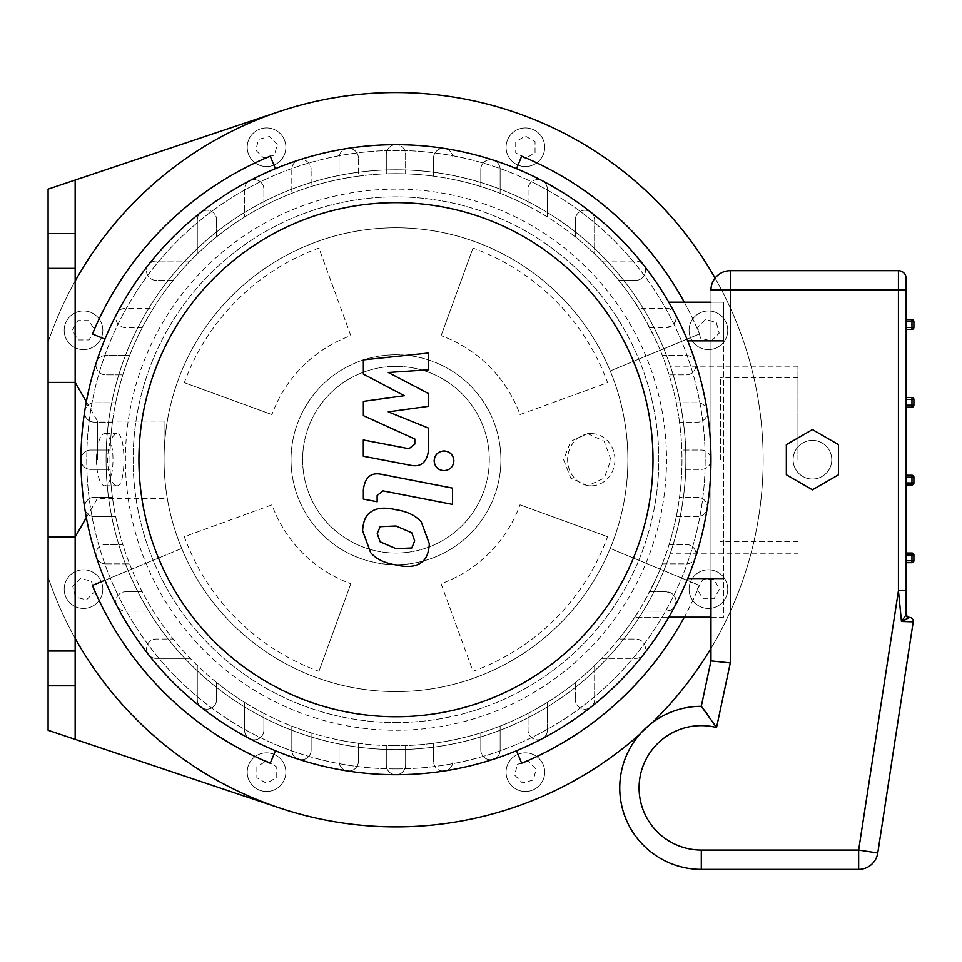 <?xml version="1.0" encoding="UTF-8"?>
<svg xmlns="http://www.w3.org/2000/svg" width="962" height="962" viewBox="0 0 962 962"><rect width="100%" height="100%" fill="white"/><g stroke="black" fill="none" stroke-linecap="round" stroke-linejoin="round"><path stroke-width="0.72" stroke-dasharray="4.81 3.61" d="M517.496 764.273L528.282 761.387L517.496 764.273L514.61 775.047L522.498 782.936L533.285 780.05L536.171 769.275L528.282 761.387L536.171 769.275L533.285 780.05L522.498 782.936L514.61 775.047L517.496 764.273M266.546 761.002L276.202 766.582L266.546 761.002L256.878 766.582L256.878 777.741L266.546 783.321L276.202 777.741L276.202 766.582L276.202 777.741L266.546 783.321L256.878 777.741L256.878 766.582L266.546 761.002M91.402 581.24L94.288 592.015L91.402 581.24L80.616 578.354L72.727 586.243L75.613 597.017L86.4 599.903L94.288 592.015L86.4 599.903L75.613 597.017L72.727 586.243L80.616 578.354L91.402 581.24M94.661 330.279L89.081 339.947L94.661 330.279L89.081 320.611L77.934 320.611L72.354 330.279L77.934 339.947L89.081 339.947L77.934 339.947L72.354 330.279L77.934 320.611L89.081 320.611L94.661 330.279M274.435 155.135L263.648 158.021L274.435 155.135L277.321 144.36L269.432 136.472L258.646 139.358L255.76 150.132L263.648 158.021L255.76 150.132L258.646 139.358L269.432 136.472L277.321 144.36L274.435 155.135M525.396 158.405L515.728 152.826L525.396 158.405L535.052 152.826L535.052 141.667L525.396 136.087L515.728 141.667L515.728 152.826L515.728 141.667L525.396 136.087L535.052 141.667L535.052 152.826L525.396 158.405M700.54 338.167L697.642 327.393L700.54 338.167L711.315 341.053L719.203 333.165L716.317 322.39L705.543 319.504L697.642 327.393L705.543 319.504L716.317 322.39L719.203 333.165L711.315 341.053L700.54 338.167M539.057 785.822A19.324 19.324 0 0 0 530.399 753.499A19.324 19.324 0 0 0 506.721 777.164A19.324 19.324 0 0 0 539.057 785.822A19.324 19.324 0 0 0 530.399 753.499A19.324 19.324 0 0 0 506.721 777.164A19.324 19.324 0 0 0 539.057 785.822M266.546 791.486A19.324 19.324 0 0 0 283.273 762.493A19.324 19.324 0 0 0 249.807 762.493A19.324 19.324 0 0 0 266.546 791.486A19.324 19.324 0 0 0 283.273 762.493A19.324 19.324 0 0 0 249.807 762.493A19.324 19.324 0 0 0 266.546 791.486M69.841 602.789A19.324 19.324 0 0 0 102.176 594.131A19.324 19.324 0 0 0 78.511 570.466A19.324 19.324 0 0 0 69.841 602.789A19.324 19.324 0 0 0 102.176 594.131A19.324 19.324 0 0 0 78.511 570.466A19.324 19.324 0 0 0 69.841 602.789M64.177 330.279A19.324 19.324 0 0 0 93.17 347.017A19.324 19.324 0 0 0 93.17 313.54A19.324 19.324 0 0 0 64.177 330.279A19.324 19.324 0 0 0 93.17 347.017A19.324 19.324 0 0 0 93.17 313.54A19.324 19.324 0 0 0 64.177 330.279M252.874 133.574A19.324 19.324 0 0 0 261.544 165.909A19.324 19.324 0 0 0 285.209 142.244A19.324 19.324 0 0 0 252.874 133.574A19.324 19.324 0 0 0 261.544 165.909A19.324 19.324 0 0 0 285.209 142.244A19.324 19.324 0 0 0 252.874 133.574M525.396 127.922A19.324 19.324 0 0 0 508.657 156.902A19.324 19.324 0 0 0 542.123 156.902A19.324 19.324 0 0 0 525.396 127.922A19.324 19.324 0 0 0 508.657 156.902A19.324 19.324 0 0 0 542.123 156.902A19.324 19.324 0 0 0 525.396 127.922M722.089 316.618A19.324 19.324 0 0 0 689.754 325.276A19.324 19.324 0 0 0 713.431 348.941A19.324 19.324 0 0 0 722.089 316.618A19.324 19.324 0 0 0 689.754 325.276A19.324 19.324 0 0 0 713.431 348.941A19.324 19.324 0 0 0 722.089 316.618M697.27 589.129L702.849 579.461L697.27 589.129L702.849 598.785L714.008 598.785L719.588 589.129L714.008 579.461L702.849 579.461L714.008 579.461L719.588 589.129L714.008 598.785L702.849 598.785L697.27 589.129M727.753 589.129A19.324 19.324 0 0 0 698.761 572.39A19.324 19.324 0 0 0 698.761 605.868A19.324 19.324 0 0 0 727.753 589.129A19.324 19.324 0 0 0 698.761 572.39A19.324 19.324 0 0 0 698.761 605.868A19.324 19.324 0 0 0 727.753 589.129M48.1 577.26L48.1 342.147L48.1 577.26A367.195 367.195 0 0 0 612.95 755.928A367.195 367.195 0 0 0 612.95 163.48A367.195 367.195 0 0 0 48.1 342.147A367.195 367.195 0 0 1 612.95 163.48A367.195 367.195 0 0 1 612.95 755.928A367.195 367.195 0 0 1 48.1 577.26M318.939 671.332L350.817 583.742L318.939 671.332A225.216 225.216 0 0 1 184.331 536.736L271.933 504.846A131.998 131.998 0 0 0 350.817 583.742A131.998 131.998 0 0 1 271.933 504.846L184.331 536.736M184.331 382.672L271.933 414.562L184.331 382.672A225.216 225.216 0 0 1 318.939 248.076L350.817 335.666A131.998 131.998 0 0 0 271.933 414.562A131.998 131.998 0 0 1 350.817 335.666L318.939 248.076M472.991 248.076L441.113 335.666L472.991 248.076A225.216 225.216 0 0 1 607.599 382.672L519.997 414.562A131.998 131.998 0 0 0 441.113 335.666A131.998 131.998 0 0 1 519.997 414.562L607.599 382.672M607.599 536.736L519.997 504.846L607.599 536.736A225.216 225.216 0 0 1 472.991 671.332L441.113 583.742A131.998 131.998 0 0 0 519.997 504.846A131.998 131.998 0 0 1 441.113 583.742L472.991 671.332M614.922 459.704A26.094 23.653 90 0 1 591.257 485.798A26.094 23.653 90 0 1 567.604 459.704A26.094 23.653 90 0 1 591.257 433.609A26.094 23.653 90 0 1 614.922 459.704M563.624 459.704L570.755 478.15L587.662 485.798L604.184 478.15L610.93 459.704L604.184 441.257L587.662 433.609L570.743 441.269L563.624 459.704M96.489 459.704A26.094 8.249 90 0 0 104.738 485.798A26.094 8.249 90 0 0 112.987 459.704A26.094 8.249 90 0 0 104.738 433.609A26.094 8.249 90 0 0 96.489 459.704M117.075 485.786C126.347 486.435 126.178 431.95 116.835 433.609C111.436 435.173 108.321 443.867 107.491 459.704C108.321 475.529 111.436 484.235 116.835 485.798L117.075 485.786M797.943 459.704L797.943 366.161L797.943 459.704M670.346 553.246C670.045 554.256 686.183 510.642 685.858 460.63C686.567 410.101 670.057 365.043 670.346 366.161C670.057 365.091 686.375 409.427 685.858 459.704C686.375 509.968 670.057 554.316 670.346 553.246L797.943 553.246M720.646 459.704L720.646 377.765L720.646 459.704M395.971 553.042A93.338 93.338 0 0 0 476.803 413.035A93.338 93.338 0 0 0 315.127 413.035A93.338 93.338 0 0 0 395.971 553.042A93.338 93.338 0 0 0 476.803 413.035A93.338 93.338 0 0 0 315.127 413.035A93.338 93.338 0 0 0 395.971 553.042M395.971 730.266A270.562 270.562 0 0 0 630.278 324.422A270.562 270.562 0 0 0 161.652 324.422A270.562 270.562 0 0 0 395.971 730.266M395.971 722.534A262.83 262.83 0 0 0 623.58 328.282A262.83 262.83 0 0 0 168.35 328.282A262.83 262.83 0 0 0 395.971 722.534A262.83 262.83 0 0 0 658.802 459.704A262.83 262.83 0 0 0 395.971 196.873A262.83 262.83 0 0 0 133.129 459.704A262.83 262.83 0 0 0 395.971 722.534M395.971 749.59A289.887 289.887 0 0 0 647.017 314.754A289.887 289.887 0 0 0 144.913 314.754A289.887 289.887 0 0 0 395.971 749.59A289.887 289.887 0 0 0 647.017 314.754A289.887 289.887 0 0 0 144.913 314.754A289.887 289.887 0 0 0 395.971 749.59M395.971 768.915A309.211 309.211 0 0 0 663.756 305.098A309.211 309.211 0 0 0 128.174 305.098A309.211 309.211 0 0 0 395.971 768.915A309.211 309.211 0 0 0 663.756 305.098A309.211 309.211 0 0 0 128.174 305.098A309.211 309.211 0 0 0 395.971 768.915M395.971 564.646A104.942 104.942 0 0 0 500.901 459.704A104.942 104.942 0 0 0 395.971 354.762A104.942 104.942 0 0 0 291.029 459.704A104.942 104.942 0 0 0 395.971 564.646A104.942 104.942 0 0 0 486.844 407.239A104.942 104.942 0 0 0 305.086 407.239A104.942 104.942 0 0 0 395.971 564.646M395.971 227.79A231.914 231.914 0 0 0 335.942 683.717A231.914 231.914 0 0 0 625.889 489.971A231.914 231.914 0 0 0 395.971 227.79M275.421 168.675L270.238 156.169A328.535 328.535 0 0 0 92.436 333.97L104.93 339.153M104.93 580.254L181.71 548.448A231.914 231.914 0 0 1 484.716 245.442A231.914 231.914 0 0 1 484.716 673.965A231.914 231.914 0 0 1 181.71 548.448L92.436 585.425A328.535 328.535 0 0 0 270.238 763.239L275.421 750.733M610.221 548.448L699.494 585.425L610.221 548.448M516.522 750.733L521.693 763.239A328.535 328.535 0 0 0 699.494 585.425A328.535 328.535 0 0 1 684.295 617.207M75.156 739.345L75.156 180.062M715.103 278.09A367.195 367.195 0 0 1 710.978 648.376M652.032 722.883A367.195 367.195 0 0 1 640.043 734.03M684.295 302.2A328.535 328.535 0 0 1 699.494 333.97A328.535 328.535 0 0 0 521.693 156.169L516.522 168.675M699.494 333.97L610.221 370.959L699.494 333.97M48.1 268.374L75.156 268.374M48.1 233.586L75.156 233.586M48.1 537.012L48.1 382.395L48.1 537.012M75.156 382.395L75.156 537.012L75.156 382.395M48.1 189.141L48.1 730.266L279.124 807.803A367.195 367.195 0 0 0 763.155 459.704A367.195 367.195 0 0 0 279.124 111.592L48.1 189.141M48.1 685.822L75.156 685.822M48.1 651.033L75.156 651.033M710.978 617.207L723.58 617.207L723.58 340.849L723.58 617.207L634.716 617.207L638.624 611.123L666.413 611.123L670.322 610.293L673.496 608.032L675.757 603.92L675.949 599.855L674.807 596.668L671.62 593.313L666.413 591.798L649.663 591.798L656.12 578.559A286.027 286.027 0 0 0 662.349 563.864L686.327 563.864A9.668 9.668 0 0 0 695.983 554.208A9.668 9.668 0 0 0 686.327 544.54L669.119 544.54A286.027 286.027 0 0 0 676.274 516.618L697.642 516.618A9.668 9.668 0 0 0 707.298 506.95A9.668 9.668 0 0 0 697.642 497.294L679.509 497.294A286.027 286.027 0 0 0 681.83 469.372L701.31 469.372A9.668 9.668 0 0 0 710.978 459.704A9.668 9.668 0 0 0 701.31 450.036L681.83 450.036A286.027 286.027 0 0 0 679.509 422.114L697.642 422.114A9.668 9.668 0 0 0 707.298 412.445A9.668 9.668 0 0 0 697.642 402.789L676.274 402.789A286.027 286.027 0 0 0 669.119 374.867L686.327 374.867A9.668 9.668 0 0 0 695.983 365.199A9.668 9.668 0 0 0 686.327 355.531L662.349 355.531A286.027 286.027 0 0 0 656.12 340.849A286.027 286.027 0 0 1 656.12 578.559C644.648 601.262 637.505 614.153 634.716 617.207L668.77 617.207M668.77 302.2L723.58 302.2L723.58 340.849L723.58 302.2L710.978 302.2M634.716 302.2C637.505 305.255 644.648 318.145 656.12 340.849L649.663 327.609L666.413 327.609L672.534 325.433L675.757 320.418L676.07 318.254L674.326 312.397L671.885 309.98L668.169 308.441L638.624 308.285L634.716 302.2M662.349 563.864L686.327 563.864A9.668 9.668 0 0 0 695.514 557.202A9.668 9.668 0 0 0 686.327 544.54L669.119 544.54A286.027 286.027 0 0 0 676.274 516.618L697.642 516.618A9.668 9.668 0 0 0 707.178 508.453A9.668 9.668 0 0 0 697.642 497.294L679.509 497.294A286.027 286.027 0 0 0 681.83 469.372L701.31 469.372A9.668 9.668 0 0 0 710.978 459.704A9.668 9.668 0 0 0 701.31 450.036L681.83 450.036A286.027 286.027 0 0 0 679.509 422.114L697.642 422.114A9.668 9.668 0 0 0 707.178 410.954A9.668 9.668 0 0 0 697.642 402.789L676.274 402.789A286.027 286.027 0 0 0 669.119 374.867L686.327 374.867A9.668 9.668 0 0 0 695.514 362.205A9.668 9.668 0 0 0 686.327 355.531L662.349 355.531A286.027 286.027 0 0 0 649.663 327.609L666.413 327.609A9.668 9.668 0 0 0 674.975 313.456A9.668 9.668 0 0 0 666.413 308.285L638.624 308.285A286.027 286.027 0 0 0 618.782 280.363L635.786 280.363L618.782 280.363A286.027 286.027 0 0 0 594.636 253.932L594.636 219.877A9.668 9.668 0 0 0 584.968 210.221A9.668 9.668 0 0 0 575.312 219.877L575.312 236.892A286.027 286.027 0 0 0 547.39 217.051L547.39 189.249A9.668 9.668 0 0 0 537.722 179.593A9.668 9.668 0 0 0 528.054 189.249L528.054 206.012A286.027 286.027 0 0 0 500.132 193.326L500.132 169.348A9.668 9.668 0 0 0 490.476 159.68A9.668 9.668 0 0 0 480.808 169.348L480.808 186.556A286.027 286.027 0 0 0 452.886 179.401L452.886 158.033A9.668 9.668 0 0 0 443.217 148.364A9.668 9.668 0 0 0 433.549 158.033L433.549 176.166A286.027 286.027 0 0 0 405.627 173.845L405.627 154.353A9.668 9.668 0 0 0 395.971 144.697A9.668 9.668 0 0 0 386.303 154.353L386.303 173.845A286.027 286.027 0 0 0 358.381 176.166L358.381 158.033L358.381 176.166A286.027 286.027 0 0 0 311.123 186.556L311.123 169.348L311.123 186.556A286.027 286.027 0 0 0 263.877 206.012L263.877 189.249L263.877 206.012A286.027 286.027 0 0 0 216.618 236.892L216.618 219.877L216.618 236.892A286.027 286.027 0 0 0 190.199 261.039L156.145 261.039A9.668 9.668 0 0 0 146.477 270.695A9.668 9.668 0 0 0 156.145 280.363L173.16 280.363A286.027 286.027 0 0 0 153.307 308.285L125.517 308.285A9.668 9.668 0 0 0 115.849 317.953A9.668 9.668 0 0 0 125.517 327.609L142.268 327.609A286.027 286.027 0 0 0 129.581 355.531L105.604 355.531A9.668 9.668 0 0 0 95.947 365.199A9.668 9.668 0 0 0 105.604 374.867L122.811 374.867A286.027 286.027 0 0 0 115.668 402.789L94.3 402.789A9.668 9.668 0 0 0 84.632 412.445A9.668 9.668 0 0 0 94.3 422.114L112.422 422.114A286.027 286.027 0 0 0 110.101 450.036L90.62 450.036A9.668 9.668 0 0 0 80.952 459.704A9.668 9.668 0 0 0 90.62 469.372L110.101 469.372A286.027 286.027 0 0 0 112.422 497.294L94.3 497.294L112.422 497.294A286.027 286.027 0 0 0 122.811 544.54L105.604 544.54L122.811 544.54A286.027 286.027 0 0 0 142.268 591.798L125.517 591.798L142.268 591.798A286.027 286.027 0 0 0 173.16 639.045L156.145 639.045L173.16 639.045A286.027 286.027 0 0 0 197.294 665.463L197.294 699.53A9.668 9.668 0 0 0 211.171 708.224A9.668 9.668 0 0 0 216.618 699.53L216.618 682.515A286.027 286.027 0 0 0 244.552 702.356L244.552 730.158A9.668 9.668 0 0 0 254.208 739.814A9.668 9.668 0 0 0 263.877 730.158L263.877 713.395A286.027 286.027 0 0 0 291.799 726.082L291.799 750.059A9.668 9.668 0 0 0 301.467 759.727A9.668 9.668 0 0 0 311.123 750.059L311.123 732.852A286.027 286.027 0 0 0 339.057 740.006L339.057 761.375A9.668 9.668 0 0 0 348.713 771.031A9.668 9.668 0 0 0 358.381 761.375L358.381 743.241A286.027 286.027 0 0 0 386.303 745.562L386.303 765.055A9.668 9.668 0 0 0 395.971 774.711A9.668 9.668 0 0 0 405.627 765.055L405.627 745.562A286.027 286.027 0 0 0 433.549 743.241L433.549 761.375L433.549 743.241A286.027 286.027 0 0 0 480.808 732.852L480.808 750.059L480.808 732.852A286.027 286.027 0 0 0 528.054 713.395L528.054 730.158L528.054 713.395A286.027 286.027 0 0 0 575.312 682.515L575.312 699.53L575.312 682.515A286.027 286.027 0 0 0 601.731 658.369L635.786 658.369A9.668 9.668 0 0 0 644.48 644.492A9.668 9.668 0 0 0 635.786 639.045L618.782 639.045A286.027 286.027 0 0 0 638.624 611.123L666.413 611.123A9.668 9.668 0 0 0 674.975 605.94A9.668 9.668 0 0 0 666.413 591.798L649.663 591.798A286.027 286.027 0 0 0 662.349 563.864M618.782 639.045A286.027 286.027 0 0 1 601.731 658.369L635.786 658.369A9.668 9.668 0 0 0 645.454 648.713A9.668 9.668 0 0 0 635.786 639.045L618.782 639.045M405.627 745.562A286.027 286.027 0 0 1 395.971 745.73A286.027 286.027 0 0 0 643.674 316.69A286.027 286.027 0 0 0 148.268 316.69A286.027 286.027 0 0 0 395.971 745.73A286.027 286.027 0 0 1 386.303 745.562L386.303 765.055A9.668 9.668 0 0 0 395.971 774.711A9.668 9.668 0 0 0 405.627 765.055L405.627 745.562M358.381 743.241A286.027 286.027 0 0 1 339.057 740.006L339.057 761.375A9.668 9.668 0 0 0 347.222 770.923A9.668 9.668 0 0 0 358.381 761.375L358.381 743.241M311.123 732.852A286.027 286.027 0 0 1 291.799 726.082L291.799 750.059A9.668 9.668 0 0 0 298.473 759.246A9.668 9.668 0 0 0 311.123 750.059L311.123 732.852M263.877 713.395A286.027 286.027 0 0 1 244.552 702.356L244.552 730.158A9.668 9.668 0 0 0 249.723 738.708A9.668 9.668 0 0 0 263.877 730.158L263.877 713.395M216.618 682.515A286.027 286.027 0 0 1 197.294 665.463L197.294 699.53A9.668 9.668 0 0 0 206.962 709.186A9.668 9.668 0 0 0 216.618 699.53L216.618 682.515M110.101 469.372A286.027 286.027 0 0 1 110.101 450.036L90.62 450.036A9.668 9.668 0 0 0 80.952 459.704A9.668 9.668 0 0 0 90.62 469.372L110.101 469.372M112.422 422.114A286.027 286.027 0 0 1 115.668 402.789L94.3 402.789A9.668 9.668 0 0 0 84.752 410.954A9.668 9.668 0 0 0 94.3 422.114L112.422 422.114M122.811 374.867A286.027 286.027 0 0 1 129.581 355.531L105.604 355.531A9.668 9.668 0 0 0 96.416 362.205A9.668 9.668 0 0 0 105.604 374.867L122.811 374.867M142.268 327.609A286.027 286.027 0 0 1 153.307 308.285L125.517 308.285A9.668 9.668 0 0 0 116.955 313.456A9.668 9.668 0 0 0 125.517 327.609L142.268 327.609M173.16 280.363A286.027 286.027 0 0 1 190.199 261.039L156.145 261.039A9.668 9.668 0 0 0 147.451 274.916A9.668 9.668 0 0 0 156.145 280.363L173.16 280.363M386.303 173.845A286.027 286.027 0 0 1 405.627 173.845L405.627 154.353A9.668 9.668 0 0 0 395.971 144.697A315.007 315.007 0 0 0 347.222 148.485A9.668 9.668 0 0 0 339.057 158.033L339.057 179.401L339.057 158.033A9.668 9.668 0 0 1 348.713 148.364A9.668 9.668 0 0 1 358.381 158.033A9.668 9.668 0 0 0 347.222 148.485A315.007 315.007 0 0 0 298.473 160.161A9.668 9.668 0 0 0 291.799 169.348L291.799 193.326L291.799 169.348A9.668 9.668 0 0 1 301.467 159.68A9.668 9.668 0 0 1 311.123 169.348A9.668 9.668 0 0 0 298.473 160.161A315.007 315.007 0 0 0 249.723 180.7A9.668 9.668 0 0 0 244.552 189.249L244.552 217.051L244.552 189.249A9.668 9.668 0 0 1 254.208 179.593A9.668 9.668 0 0 1 263.877 189.249A9.668 9.668 0 0 0 249.723 180.7A315.007 315.007 0 0 0 200.974 212.289A9.668 9.668 0 0 0 197.294 219.877L197.294 253.932L197.294 219.877A9.668 9.668 0 0 1 206.962 210.221A9.668 9.668 0 0 1 216.618 219.877A9.668 9.668 0 0 0 200.974 212.289A315.007 315.007 0 0 0 84.752 508.453A9.668 9.668 0 0 0 94.3 516.618L115.668 516.618L94.3 516.618A9.668 9.668 0 0 1 84.632 506.95A9.668 9.668 0 0 1 94.3 497.294A9.668 9.668 0 0 0 84.752 508.453A315.007 315.007 0 0 0 96.416 557.202A9.668 9.668 0 0 0 105.604 563.864L129.581 563.864L105.604 563.864A9.668 9.668 0 0 1 95.947 554.208A9.668 9.668 0 0 1 105.604 544.54A9.668 9.668 0 0 0 96.416 557.202A315.007 315.007 0 0 0 116.955 605.94A9.668 9.668 0 0 0 125.517 611.123L153.307 611.123L125.517 611.123A9.668 9.668 0 0 1 115.849 601.454A9.668 9.668 0 0 1 125.517 591.798A9.668 9.668 0 0 0 116.955 605.94A315.007 315.007 0 0 0 148.557 654.689A9.668 9.668 0 0 0 156.145 658.369L190.199 658.369L156.145 658.369A9.668 9.668 0 0 1 146.477 648.713A9.668 9.668 0 0 1 156.145 639.045A9.668 9.668 0 0 0 148.557 654.689A315.007 315.007 0 0 0 444.709 770.923A9.668 9.668 0 0 0 452.886 761.375L452.886 740.006L452.886 761.375A9.668 9.668 0 0 1 443.217 771.031A9.668 9.668 0 0 1 433.549 761.375A9.668 9.668 0 0 0 444.709 770.923A315.007 315.007 0 0 0 493.458 759.246A9.668 9.668 0 0 0 500.132 750.059L500.132 726.082L500.132 750.059A9.668 9.668 0 0 1 490.476 759.727A9.668 9.668 0 0 1 480.808 750.059A9.668 9.668 0 0 0 493.458 759.246A315.007 315.007 0 0 0 542.207 738.708A9.668 9.668 0 0 0 547.39 730.158L547.39 702.356L547.39 730.158A9.668 9.668 0 0 1 537.722 739.814A9.668 9.668 0 0 1 528.054 730.158A9.668 9.668 0 0 0 542.207 738.708A315.007 315.007 0 0 0 590.957 707.118A9.668 9.668 0 0 0 594.636 699.53L594.636 665.463L594.636 699.53A9.668 9.668 0 0 1 584.968 709.186A9.668 9.668 0 0 1 575.312 699.53A9.668 9.668 0 0 0 590.957 707.118A315.007 315.007 0 0 0 643.374 264.718A9.668 9.668 0 0 0 635.786 261.039L601.731 261.039L635.786 261.039A9.668 9.668 0 0 1 645.454 270.695A9.668 9.668 0 0 1 635.786 280.363A9.668 9.668 0 0 0 643.374 264.718A315.007 315.007 0 0 0 590.957 212.289A9.668 9.668 0 0 0 575.312 219.877L575.312 236.892A286.027 286.027 0 0 1 594.636 253.932L594.636 219.877A9.668 9.668 0 0 0 590.957 212.289A315.007 315.007 0 0 0 542.207 180.7A9.668 9.668 0 0 0 528.054 189.249L528.054 206.012A286.027 286.027 0 0 1 547.39 217.051L547.39 189.249A9.668 9.668 0 0 0 542.207 180.7A315.007 315.007 0 0 0 493.458 160.161A9.668 9.668 0 0 0 480.808 169.348L480.808 186.556A286.027 286.027 0 0 1 500.132 193.326L500.132 169.348A9.668 9.668 0 0 0 493.458 160.161A315.007 315.007 0 0 0 444.709 148.485A9.668 9.668 0 0 0 433.549 158.033L433.549 176.166A286.027 286.027 0 0 1 452.886 179.401L452.886 158.033A9.668 9.668 0 0 0 444.709 148.485A315.007 315.007 0 0 0 395.971 144.697A9.668 9.668 0 0 0 386.303 154.353L386.303 173.845M404.293 395.695L363.359 374.098L363.359 359.884L428.583 353.006L428.583 369.793L388.263 372.474L428.583 393.578L428.583 406.301L388.263 411.856L428.583 428.138L428.619 449.699C427.092 462.433 420.899 467.592 410.028 465.175L363.311 456.228L363.311 439.959L408.958 448.725L414.826 444.083L414.826 439.021L363.359 415.608L363.359 401.382L404.293 395.695M414.682 540.897L411.808 547.979L396.031 548.665L380.134 541.822L377.248 533.633L380.134 526.683L396.031 526.01L411.808 532.828L414.682 540.897M396.031 509.752C407.275 511.447 415.704 515.548 421.32 522.041L429.329 543.746C428.787 553.21 426.118 559.451 421.32 562.457C415.704 566.774 407.275 567.592 396.031 564.934C384.68 563.203 376.214 559.102 370.623 552.609L362.602 530.783C363.143 521.356 365.813 515.163 370.623 512.193C376.214 507.876 384.68 507.058 396.031 509.752M382.01 474.422L452.489 488.119L452.489 504.389L383.008 490.885L377.128 495.502L377.128 501.755L363.359 499.086L363.359 489.826C364.935 477.092 371.152 471.957 382.01 474.422M444.011 470.671C437.999 470.117 434.704 466.823 434.139 460.81C434.704 454.798 437.999 451.503 444.011 450.937C450.024 451.503 453.318 454.798 453.884 460.81C453.318 466.823 450.024 470.117 444.011 470.671M901.755 621.392L898.436 590.728L898.436 290.019L730.302 290.019L730.302 662.914L710.978 660.882L710.978 290.019L710.978 578.559M707.443 714.189L716.558 727.525L730.302 662.914M903.871 618.999L901.466 621.5L913.215 621.849L877.765 853.017A19.324 19.324 0 0 1 858.657 869.407L701.31 869.407A81.554 81.554 0 0 1 619.756 787.854A81.554 81.554 0 0 1 701.31 706.3L710.978 660.882M908.356 617.977A3.86 3.644 180 0 1 906.168 614.694L904.316 618.446M909.715 617.412A3.86 3.86 0 0 1 906.168 613.564A3.86 3.86 0 0 0 909.715 617.412M904.496 620.225L903.426 620.694M730.302 270.695L730.302 290.019L710.978 290.019A19.324 19.324 0 0 1 730.302 270.695L898.436 270.695L898.436 290.019L906.168 290.019L906.168 590.728L898.436 590.728L858.657 850.083L877.765 853.017M906.168 321.633L906.168 327.429L906.168 321.633L911.964 321.633L911.964 319.697A1.936 1.936 0 0 1 913.9 321.633L913.9 327.429A1.936 1.936 0 0 1 911.964 329.365L906.168 329.365L906.168 327.429L906.168 329.365M906.168 484.92L906.168 477.188L906.168 484.92L911.964 484.92L911.964 482.984L913.9 482.984A1.936 1.936 0 0 1 911.964 484.92M906.168 477.188L906.168 475.264L906.168 477.188L911.964 477.188L911.964 475.264A1.936 1.936 0 0 1 913.9 477.188L913.9 482.984M906.168 407.142L906.168 399.41L906.168 407.142M906.168 399.41L906.168 397.474L906.168 399.41L911.964 399.41L911.964 397.474A1.936 1.936 0 0 1 913.9 399.41L913.9 405.206A1.936 1.936 0 0 1 911.964 407.142L911.964 405.206L913.9 405.206M906.168 562.698L906.168 554.978L906.168 562.698L911.964 562.698L911.964 560.774L913.9 560.774A1.936 1.936 0 0 1 911.964 562.698M906.168 554.978L906.168 553.042L906.168 554.978L911.964 554.978L911.964 553.042A1.936 1.936 0 0 1 913.9 554.978L913.9 560.774M898.436 270.695A7.732 7.732 0 0 1 906.168 278.427M906.168 553.042L911.964 553.042M906.168 397.474L911.964 397.474M906.168 475.264L911.964 475.264M906.168 319.697L911.964 319.697M838.527 444.636L838.527 474.771L812.433 489.826L786.351 474.771L786.351 444.636L812.433 429.581L838.527 444.636M793.109 459.704A19.324 19.324 0 0 1 822.101 442.965A19.324 19.324 0 0 1 822.101 476.443A19.324 19.324 0 0 1 793.109 459.704A19.324 19.324 0 0 1 822.101 442.965A19.324 19.324 0 0 1 822.101 476.443A19.324 19.324 0 0 1 793.109 459.704M164.057 459.704L164.057 421.055L164.057 459.704M97.475 459.704L97.475 421.055L97.475 459.704M687.698 578.559L723.58 578.559M723.58 340.849L687.698 340.849M858.657 869.407L858.657 850.083L701.31 850.083A62.229 62.229 0 0 1 639.562 780.182A62.229 62.229 0 0 1 716.558 727.525M701.31 850.083L701.31 869.407A81.554 81.554 0 0 1 619.756 787.854A81.554 81.554 0 0 1 701.31 706.3M913.9 554.978L911.964 554.978L911.964 560.774L906.168 560.774M913.9 399.41L911.964 399.41L911.964 405.206L906.168 405.206M913.9 477.188L911.964 477.188L911.964 482.984L906.168 482.984M911.964 329.365L911.964 327.429L913.9 327.429M913.9 321.633L911.964 321.633L911.964 327.429L906.168 327.429M587.662 485.798L591.257 485.798M587.662 433.609L591.257 433.609M104.738 485.798L116.835 485.798M104.738 433.609L116.835 433.609M797.943 366.161L670.346 366.161M797.943 377.765L720.646 377.765M797.943 541.642L720.646 541.642M164.057 421.055L97.475 421.055L86.327 401.755M164.057 498.352L97.475 498.352L86.327 517.652"/><path stroke-width="1.44" d="M104.93 339.153L92.436 333.97A328.535 328.535 0 0 1 270.238 156.169L275.421 168.675M275.421 750.733L270.238 763.239A328.535 328.535 0 0 1 92.436 585.425L104.93 580.254M684.295 617.207A328.535 328.535 0 0 1 521.693 763.239L516.522 750.733M640.043 734.03A367.195 367.195 0 0 1 75.156 638.335M75.156 281.072A367.195 367.195 0 0 1 715.103 278.09M710.978 648.376A367.195 367.195 0 0 1 652.032 722.883M516.522 168.675L521.693 156.169A328.535 328.535 0 0 1 684.295 302.2M279.124 807.803L48.1 730.266L48.1 233.586L75.156 233.586L75.156 268.374L48.1 268.374M48.1 233.586L48.1 189.141L279.124 111.592M75.156 180.062L75.156 233.586M48.1 651.033L75.156 651.033L75.156 685.822L48.1 685.822M75.156 268.374L75.156 382.395L48.1 382.395M86.327 517.652L75.156 537.012L75.156 651.033M75.156 685.822L75.156 739.345M668.77 617.207L710.978 617.207M710.978 302.2L668.77 302.2M395.971 774.711A315.007 315.007 0 0 0 668.77 302.2A315.007 315.007 0 0 0 123.16 302.2A315.007 315.007 0 0 0 395.971 774.711M395.971 716.738A257.034 257.034 0 0 0 618.566 331.181A257.034 257.034 0 0 0 173.364 331.181A257.034 257.034 0 0 0 395.971 716.738M363.359 374.098L404.293 395.695L363.359 401.382L363.359 415.608L414.826 439.021L414.826 444.083L408.958 448.725L363.311 439.959L363.311 456.228L410.028 465.175C420.899 467.592 427.092 462.433 428.619 449.699L428.583 428.138L388.263 411.856L428.583 406.301L428.583 393.578L388.263 372.474L428.583 369.793L428.583 353.006L363.359 359.884L363.359 374.098M411.808 547.979L414.682 540.897L411.808 532.828L396.031 526.01L380.134 526.683L377.248 533.633L380.134 541.822L396.031 548.665L411.808 547.979M421.32 522.041C415.704 515.548 407.275 511.447 396.031 509.752C384.68 507.058 376.214 507.876 370.623 512.193C365.813 515.163 363.143 521.356 362.602 530.783L370.623 552.609C376.214 559.102 384.68 563.203 396.031 564.934C407.275 567.592 415.704 566.774 421.32 562.457C426.118 559.451 428.787 553.21 429.329 543.746L421.32 522.041M452.489 488.119L382.01 474.422C371.152 471.957 364.935 477.092 363.359 489.826L363.359 499.086L377.128 501.755L377.128 495.502L383.008 490.885L452.489 504.389L452.489 488.119M434.139 460.81C434.704 466.823 437.999 470.117 444.011 470.671C450.024 470.117 453.318 466.823 453.884 460.81C453.318 454.798 450.024 451.503 444.011 450.937C437.999 451.503 434.704 454.798 434.139 460.81M710.978 578.559L710.978 660.882L701.31 706.3L707.443 714.189M710.978 660.882L730.302 662.914L730.302 270.695A19.324 19.324 0 0 0 710.978 290.019L906.168 290.019L906.168 278.427L906.168 614.694A3.86 3.644 180 0 0 908.356 617.977L904.496 620.225M730.302 662.914L716.558 727.525L701.31 706.3A81.554 81.554 0 0 0 619.756 787.854A81.554 81.554 0 0 0 701.31 869.407L858.657 869.407A19.324 19.324 0 0 0 877.765 853.017L913.215 621.849A3.86 3.86 0 0 0 909.715 617.412A3.86 3.86 0 0 1 913.215 621.849L901.466 621.5L908.356 617.977M906.168 613.564A3.86 3.86 0 0 0 909.715 617.412A3.86 3.86 0 0 1 906.168 613.564L906.168 614.694L906.168 613.564M906.168 614.694L901.466 621.5L898.436 590.728L906.168 590.728L906.168 614.694M903.426 620.694L901.755 621.392M877.765 853.017L858.657 850.083L858.657 869.407M701.31 869.407L701.31 850.083L858.657 850.083L898.436 590.728L898.436 270.695A7.732 7.732 0 0 1 906.168 278.427A7.732 7.732 0 0 0 898.436 270.695L730.302 270.695M906.168 562.698L911.964 562.698A1.936 1.936 0 0 0 913.9 560.774L913.9 554.978A1.936 1.936 0 0 0 911.964 553.042L906.168 553.042M913.9 405.206L911.964 405.206L911.964 407.142L906.168 407.142L911.964 407.142A1.936 1.936 0 0 0 913.9 405.206L913.9 399.41A1.936 1.936 0 0 0 911.964 397.474L906.168 397.474M906.168 484.92L911.964 484.92A1.936 1.936 0 0 0 913.9 482.984L913.9 477.188A1.936 1.936 0 0 0 911.964 475.264L906.168 475.264M906.168 329.365L911.964 329.365A1.936 1.936 0 0 0 913.9 327.429L913.9 321.633A1.936 1.936 0 0 0 911.964 319.697L906.168 319.697M838.527 474.771L812.433 489.826L786.351 474.771L786.351 444.636L812.433 429.581L838.527 444.636L838.527 474.771M48.1 537.012L75.156 537.012L75.156 382.395L86.327 401.755M723.58 578.559L687.698 578.559M687.698 340.849L723.58 340.849M716.558 727.525A62.229 62.229 0 0 0 639.562 780.182A62.229 62.229 0 0 0 701.31 850.083M911.964 553.042L911.964 554.978L913.9 554.978M913.9 560.774L911.964 560.774L911.964 562.698M906.168 554.978L911.964 554.978L911.964 560.774L906.168 560.774M911.964 397.474L911.964 399.41L913.9 399.41M906.168 399.41L911.964 399.41L911.964 405.206L906.168 405.206M911.964 475.264L911.964 477.188L913.9 477.188M913.9 482.984L911.964 482.984L911.964 484.92M906.168 477.188L911.964 477.188L911.964 482.984L906.168 482.984M913.9 327.429L911.964 327.429L911.964 329.365M911.964 319.697L911.964 321.633L913.9 321.633M906.168 321.633L911.964 321.633L911.964 327.429L906.168 327.429"/></g></svg>
